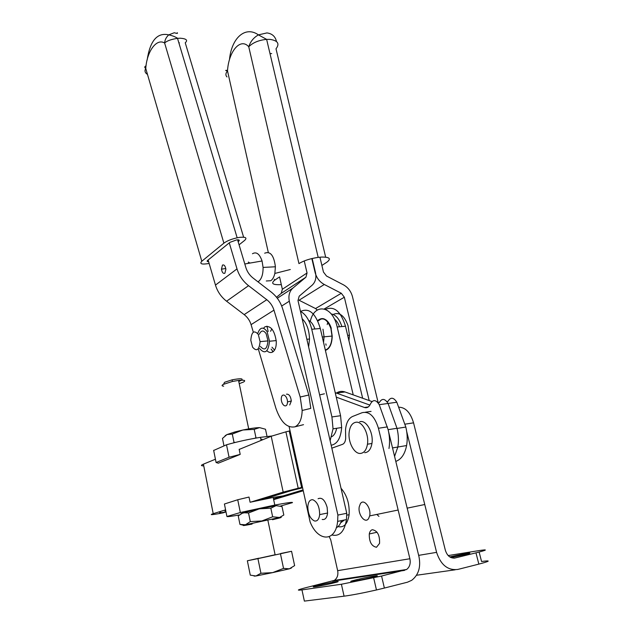 <?xml version="1.0" encoding="UTF-8"?>
<svg xmlns="http://www.w3.org/2000/svg" width="633" height="633" viewBox="0 0 633 633"><rect width="100%" height="100%" fill="white"/><g stroke="black" fill="none" stroke-linecap="round" stroke-linejoin="round"><path stroke-width="0.95" d="M376.485 547.268C371.516 546.255 369.118 541.816 369.284 533.951C369.767 531.538 370.796 530.122 372.37 529.71C377.49 530.715 379.887 535.273 379.563 543.383L376.485 547.268M378.945 516.401L376.833 514.439M371.69 577.486L368.208 578.309C353.958 581.585 343.854 582.756 356.506 579.709L359.607 578.981C373.288 575.808 384.516 574.376 371.69 577.486M332.531 583.23L330.007 583.832C316.294 587.013 306.435 588.215 319.032 585.209L321.208 584.694C334.39 581.608 345.294 580.16 332.531 583.23M329.215 536.737L330.727 539.791L337.658 570.665L409.891 558.741L378.431 428.264C374.736 416.316 369.324 411.118 362.203 412.669L352.573 416.474C348.561 418.358 346.211 422.765 345.531 429.712L345.681 438.503C345.365 441.636 344.312 443.583 342.548 444.334L331.834 448.18M301.965 589.893L341.401 584.251L344.075 596.175L304.378 601.105L301.965 589.893C295.128 590.724 298.088 589.568 310.858 586.411L334.343 580.39C337.294 578.182 338.402 574.946 337.658 570.665M409.891 558.741C410.801 563.489 409.709 567.073 406.608 569.494L381.572 576.038L384.381 588.057L407.438 582.21L411.679 580.326C418.571 574.97 421 567.049 418.951 556.573L388.615 431.872M341.401 584.251L381.572 576.038M344.075 596.175C352.249 595.075 363.049 593.002 376.469 589.964L384.381 588.057M336.621 428.296C335.814 432.553 334.192 435.346 331.763 436.683M215.426 459.218L203.415 464.155L213.21 513.68L225.593 509.866M250.874 502.064L283.188 492.102L298.206 488.257L285.902 431.841L271.209 436.256L239.179 449.438M213.21 513.68C209.064 515.072 211.588 514.953 220.775 513.323L225.277 512.057C219.73 513.039 218.219 513.11 220.751 512.263M261.5 499.769L291.409 490.599L302.606 487.798M302.487 487.275L298.206 488.257M203.415 464.155C200.685 465.326 200.796 465.896 203.755 465.856M285.902 431.841L290.041 430.836M388.978 448.512C389.968 442.483 389.683 436.208 388.132 429.672L379.238 404.693C376.002 399.605 373.106 399.304 370.534 403.783C369.094 407.059 367.061 408.301 364.418 407.486L336.258 397.12M395.799 461.394C401.282 459.416 404.883 454.138 406.608 445.553L397.841 447.025L394.581 456.393L397.841 447.025C398.845 441.027 398.568 434.784 397.002 428.288L388.076 403.458L397.002 428.288L388.132 429.672M335.213 392.642L369.901 405.088L335.213 392.642M379.317 402.564C381.905 398.11 384.824 398.402 388.076 403.458C384.824 398.402 381.905 398.11 379.317 402.564L378.028 402.746M406.608 445.553C407.62 439.642 407.359 433.478 405.824 427.069L397.041 428.438C398.568 434.887 398.837 441.082 397.841 447.025L392.515 447.919M303.254 490.757L273.654 499.651M226.005 511.939L222.507 513.007M303.065 489.895L273.48 498.828M336.527 393.006C339.13 391.265 341.962 390.917 345.017 391.962L371.967 401.559M386.858 401.52L387.997 401.362C390.608 396.923 393.552 397.215 396.82 402.232L405.785 426.919M362.654 398.244L345.483 326.232C340.831 311.317 334.184 305.699 325.544 309.379M310.336 321.105C314.656 302.621 332.602 305.644 337.175 326.984L353.23 394.889M331.296 328.337C329.983 324.183 328.084 321.295 325.599 319.665M321.445 318.803L318.035 320.939M300.564 311.46C309.054 307.488 315.638 313.169 320.306 328.495L340.578 415.715L341.67 427.536C340.752 438.194 337.247 444.097 331.162 445.244M330.125 440.726L333.037 428.834L331.937 416.949L311.745 329.263C309.426 320.053 305.668 314.103 300.485 311.42M356.221 422.203C362.535 421.396 369.166 434.175 367.457 444.208C366.412 450.063 364.007 453.141 360.24 453.45C354.084 453.829 347.976 442.119 349.123 432.466C349.922 426.199 352.288 422.781 356.221 422.203M359.734 421.681L360.675 421.546C367.021 420.731 373.668 433.463 371.943 443.48C370.898 449.319 368.477 452.389 364.703 452.706M338.014 526.609C343.83 527.914 347.509 524.092 349.052 515.143L349.099 514.692C349.709 504.01 347.019 495.204 341.021 488.257M336.25 527.78C338.608 526.64 340.356 524.251 341.496 520.603M344.439 519.994L340.689 522.779M318.075 498.749C321.865 497.087 324.887 499.943 327.134 507.326L327.57 513.078C326.945 517.873 325.148 519.994 322.181 519.44M279.557 276.866L282.358 289.257L307.045 272.973L304.244 260.931M307.045 272.973L305.921 277.207L292.842 288.15C289.416 291.346 288.237 295.69 289.305 301.197L337.895 515.08L346.757 513.284L297.993 300.564L299.18 296.197L312.061 285.269C315.44 282.136 316.571 277.879 315.463 272.499L312.172 258.486M282.358 289.257L281.194 293.38L305.889 277.23M331.914 534.996C339.604 536.737 344.463 531.601 346.48 519.574L337.626 521.402C335.625 542.434 317.995 541.872 310.154 522.059L289.123 426.65M272.665 352.019L272.435 350.991M268.139 331.486L266.96 326.145M276.526 297.265L281.194 293.38M346.48 519.574L346.757 513.284M337.626 521.402L337.895 515.08M319.934 257.188L323.455 272.048L326.501 276.02L343.418 284.81C348.008 287.374 351.022 291.322 352.47 296.64L378.194 402.723M326.122 345.222L325.813 343.877M317.331 310.043L315.535 308.556L299.045 300.232L324.294 284.494L341.306 293.269L344.336 297.225L369.189 400.57M271.692 53.599L269.967 53.473M311.832 258.565L315.115 272.514C316.547 277.895 319.61 281.883 324.294 284.494M331.241 313.968C335.806 314.799 339.296 318.842 341.709 326.098M327.198 324.571L327.823 322.213M333.132 314.459C339.288 311.737 344.241 315.432 348.008 325.536L349.44 335.221L348.957 340.815M339.486 326.77C338.251 323.234 336.55 320.662 334.398 319.048M317.608 320.622C322.901 316.318 327.388 318.897 331.067 328.361L332.214 336.115C331.977 344.036 329.698 348.799 325.402 350.397M325.322 350.081C329.556 348.522 331.787 343.854 332.024 336.068L330.893 328.487C327.348 319.309 322.996 316.745 317.837 320.789M322.965 329.2L324.088 336.819L323.542 342.413L324.088 336.819L332.024 336.068M308.627 346.955L309.521 339.019C309.189 329.943 306.736 323.194 302.163 318.763M314.87 328.978C313.359 324.587 311.262 321.706 308.587 320.338M273.108 351.719L271.13 349.099M288.759 328.907L290.943 336.099M257.71 333.512C260.092 327.079 263.217 326.438 267.071 331.581L269.523 341.227C268.273 352.225 264.934 354.63 259.49 348.443M274.548 350.104L272 347.216M258.264 334.366L260.1 341.638C259.206 350.025 256.697 351.877 252.591 347.177L250.803 340.293C251.538 331.739 254.031 329.761 258.264 334.366M259.301 334.271C261.207 330.165 263.486 329.959 266.137 333.654L267.988 340.894C267.071 349.25 264.539 351.093 260.4 346.425M270.576 331.273L271.826 328.883M312.86 499.746C317.315 501.85 319.578 506.804 319.649 514.613C319.072 519.266 317.37 521.394 314.538 520.991C310.281 518.918 308.042 514.162 307.812 506.724C308.239 501.803 309.925 499.477 312.86 499.746M368.596 518.554C365.162 524.156 357.621 514.431 359.267 506.709L360.351 503.781C363.722 497.942 371.587 508.062 369.648 515.919L368.596 518.554M222.46 265.092C224.114 264.459 225.253 265.844 225.894 269.254L224.865 273.25C223.235 273.86 222.096 272.499 221.463 269.16L222.46 265.092M286.472 394.185C289.083 393.963 290.705 396.25 291.322 401.037L289.716 405.001M263.486 328.234L265.045 326.731C270.821 325.441 274.572 330.347 276.281 341.456C276.415 346.821 275.197 350.35 272.617 352.043C270.789 352.992 268.875 352.557 266.865 350.745M253.319 332.19L251.079 324.642C249.821 320.567 247.519 317.22 244.18 314.617L226.574 301.213C221.162 296.988 217.459 291.615 215.465 285.087L208.138 260.005M258.248 348.783L275.893 408.261C280.72 422.1 287.089 428.28 294.994 426.816C299.464 424.537 301.862 419.093 302.17 410.477L300.2 397.026L273.97 310.154C272.641 305.921 270.244 302.439 266.786 299.71L248.563 285.681C242.961 281.258 239.108 275.664 237.003 268.89L229.265 242.85M237.581 239.82L245.881 267.593C247.202 271.802 249.592 275.284 253.073 278.037L271.177 292.035C276.668 296.379 280.474 301.917 282.603 308.643L308.841 395.008L310.787 408.388L302.17 410.477M303.516 424.672L294.994 426.816M249.473 262.576L249.378 263.186M257.955 281.812L258.573 281.44C261.658 278.892 263.162 274.216 263.075 267.419L262.054 260.978C259.585 253.896 256.389 251.483 252.456 253.738M266.295 280.981L270.821 280.712C272.681 279.367 274.026 276.945 274.841 273.448L275.402 266.786C273.947 255.463 270.37 250.937 264.665 253.208M248.46 261.999L248.342 262.822M284.114 405.563C282.421 404.242 281.463 402.121 281.226 399.178C281.361 395.72 282.484 394.438 284.621 395.34C286.361 396.685 287.335 398.869 287.54 401.892C287.35 405.278 286.211 406.505 284.114 405.563M241.624 380.18C243.42 378.439 240.271 378.32 232.176 379.824L224.652 382.245L223.868 383.487M238.752 381.398L241.355 380.33M239.234 383.685L243.483 382.055C246.102 380.409 244.457 379.863 238.546 380.417L232.398 381.47L223.291 384.397C221.59 385.378 221.716 385.972 223.663 386.185M275.11 554.753L259.119 558.29C257.22 558.678 257.212 558.654 259.103 558.227M258.873 558.195L247.353 560.783L250.272 575.144L255.922 575.998L272.609 572.636L260.931 573.261L255.922 575.998L254.078 576.093M247.353 560.783L257.924 558.623L260.931 573.261M283.537 568.394L272.609 572.636L289.352 568.814L283.537 568.394L280.451 553.78L291.56 551.28L294.622 565.609L289.36 568.814L291.402 568.046M257.924 558.623L280.451 553.78M291.56 551.28L280.569 553.535M213.669 450.459L226.519 444.785L229.059 457.255L240.2 454.391L239.155 449.311L239.931 449.129M226.519 444.785C237.233 441.731 248.54 439.247 260.448 437.34L271.85 435.995M240.2 454.391L218.29 463.19L216.09 462.509L213.645 450.324M216.09 462.509L229.059 457.255M280.49 506.06L292.462 502.634C292.968 501.937 287.081 502.752 274.801 505.071L240.334 512.532L226.923 516.496C227.105 516.9 231.219 516.393 239.258 514.953M226.923 516.496L224.43 504.082M289.487 494.895L273.187 497.451L250.09 502.246L249.014 497.055L237.723 499.754L240.334 512.532M237.723 499.754L224.414 504.01M260.851 439.262L262.007 439.207L260.828 439.16M235.318 442.427L234.004 442.348L232.295 434.04L242.898 430.005L234.89 431.943L226.994 434.562L225.119 435.71M254.205 429.364L242.898 430.005C250.082 428.509 255.629 427.71 259.546 427.623L254.205 429.364L255.954 437.664L256.618 437.965M267.031 436.446L265.496 429.237L259.546 427.623M254.751 438.297L255.954 437.664M232.295 434.04L226.994 434.562L222.476 438.416L223.995 445.877M234.004 442.348L233.569 442.871M251.997 523.728L250.628 523.895M252.013 523.808C246.118 524.781 258.106 521.853 267.806 519.954L272.309 519.115M252.076 524.092L246.15 525.184C242.55 525.77 242.312 525.635 245.446 524.773L279.588 517.501C282.025 517.153 281.748 517.383 278.749 518.19L272.506 519.725M279.588 517.501L272.649 516.797L270.837 508.196L276.107 505.64L255.59 509.644L240.983 513.648M279.675 517.414L283.813 515.017L282.017 506.582L276.107 505.64M270.837 508.196L259.316 508.829L248.532 512.975L242.985 512.738L238.245 515.958L239.962 524.425L243.729 525.271M272.649 516.797L261.848 520.959L250.304 521.592L248.532 512.975M250.304 521.592L245.446 524.773L239.962 524.425M227.564 70.31C225.024 70.303 225.008 70.508 227.508 70.928C225.562 73.246 225.388 75.256 226.986 76.949M325.663 257.14L276.012 48.804C279.873 43.732 277.895 40.599 270.077 39.396L266.628 39.373C258.865 40.14 252.907 42.601 248.753 46.771L298.95 263.605C303.682 260.669 310.091 258.596 318.193 257.378L321.746 257.061C329.682 257.03 331.391 258.747 326.865 262.197L321.896 265.456M276.502 41.525C275.308 36.453 272.119 33.581 266.928 32.924L258.422 34.878L266.628 39.373L318.193 257.378M229.486 59.66C231.456 38.099 245.2 25.502 258.422 34.878C253.611 37.632 250.391 41.596 248.753 46.771C240.413 37.244 228.584 51.479 227.508 70.928L268.297 252.409M281.313 284.636C272.886 285.04 270.639 283.584 274.564 280.284L278.844 277.357M238.143 241.687L238.736 241.213C239.899 240.105 239.203 239.662 236.655 239.899L229.858 242.376L207.6 260.448C206.714 261.247 207.054 261.651 208.621 261.666M239.076 244.821L244.599 240.437C247.361 237.85 245.762 236.821 239.812 237.351L237.161 237.802C231.338 239.132 226.915 240.912 223.884 243.159L201.8 261.255C199.355 263.874 201.634 264.641 208.645 263.557L209.143 263.455M180.144 38.194L177.517 38.344C171.092 39.341 166.796 40.9 164.627 43.028C164.841 39.911 166.21 37.189 168.742 34.862L174.297 32.734C177.026 33.62 178.008 33.612 177.248 32.71M243.626 237.201L185.24 42.791C188.08 40.227 186.395 38.692 180.191 38.194M146.065 65.864C144.435 66.6 144.332 67.47 145.764 68.475C144.356 70.817 144.933 72.811 147.497 74.441M450.989 557.602L465.374 554.532C476.981 551.715 464.076 553.614 451.558 556.526L449.786 556.945M448.172 555.568L478.777 550.639C488.367 549.191 487.434 549.927 475.969 552.846L478.849 564.114L457.825 569.439C447.84 570.602 440.766 564.913 436.588 552.356L406.718 431.635M479.134 552.047L481.563 561.495C491.224 560.197 490.322 561.075 478.849 564.114M399.13 407.209C405.682 407.502 410.493 412.716 413.555 422.844L445.347 550.259C447.23 555.924 450.435 558.504 454.953 558.013L475.969 552.846M365.439 412.202L371.065 411.395M378.431 428.264L387.404 426.879M332.46 581.197L404.606 570.38M283.188 492.102L271.209 436.256M301.601 487.481L289.241 431.033M335.348 393.212L345.017 391.962M364.418 407.486L368.279 406.948M379.238 404.693L396.82 402.232M337.175 326.984L345.483 326.232M340.578 415.715L331.937 416.949M320.306 328.495L311.745 329.263M289.305 301.197L281.685 306.016M292.937 288.07L277.294 298.238M341.306 293.269L315.535 308.556M324.294 308.944L344.336 297.225M215.465 285.087L237.003 268.89M251.079 324.642L273.97 310.154M244.18 314.617L266.786 299.71M226.574 301.213L248.563 285.681M300.2 397.026L308.841 395.008M274.326 279.24L274.564 280.284M238.736 241.213L238.325 239.836M223.884 243.159L164.627 43.028C156.47 37.917 146.801 51.637 145.764 68.475L201.8 261.255M178.791 42.593L179.4 42.854M416.522 575.255L455.167 569.811M454.003 558.156L454.953 558.013M436.588 552.356L418.65 555.363M413.555 422.844L405.065 424.157M369.284 533.951L377.062 532.25M334.343 580.39L406.608 569.494M376.469 589.964L373.668 577.897M359.607 578.981L359.861 580.089M321.208 584.694L321.422 585.675M225.047 510.95L225.277 512.057M333.037 428.834L341.67 427.536M367.457 444.208L371.943 443.48M349.099 514.692L346.773 515.167M281.226 293.356L305.921 277.207M277.301 298.246L292.842 288.15M347.667 335.387L349.44 335.221M309.521 339.019L306.87 339.272M322.284 336.993L324.088 336.819M269.523 341.227L276.225 340.594M260.1 341.638L267.988 340.894M327.57 513.031L319.649 514.613M424.751 504.517L407.169 508.157M398.141 510.024L369.648 515.919M225.783 268.519L221.463 269.16M244.805 263.977L262.054 260.978M263.075 267.419L275.402 266.786M290.302 269.516L274.841 273.448M287.54 401.892L291.322 401.006M319.625 394.921L324.405 393.789M238.546 380.417L248.706 428.881M267.806 519.954L275.133 554.872M232.176 379.824L232.398 381.47M261.097 440.418L260.448 437.34M273.187 497.451L274.801 505.071M234.89 431.943L234.186 433.075M237.161 237.802L177.517 38.344M147.149 59.977C150.076 40.654 157.269 32.283 168.742 34.862C173.474 35.907 175.523 37.062 177.691 38.328M451.558 556.526L451.796 557.451"/></g></svg>
